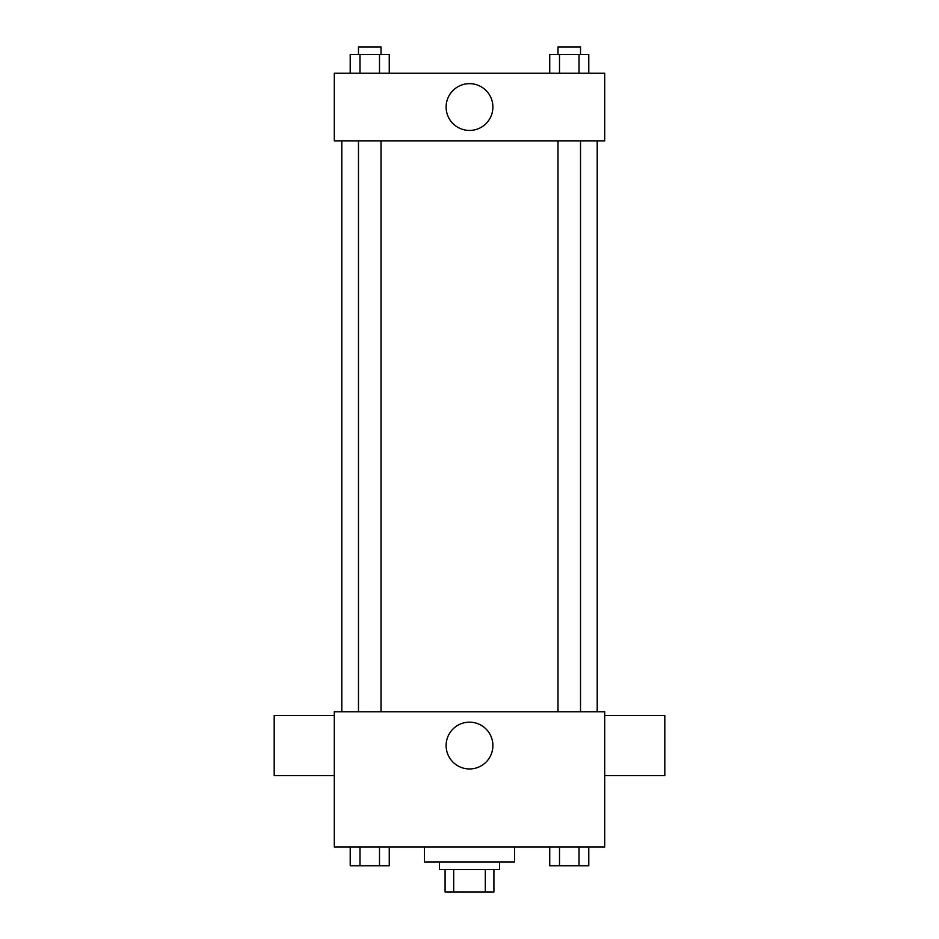 <?xml version="1.0" encoding="UTF-8"?>
<svg xmlns="http://www.w3.org/2000/svg" width="939" height="939" viewBox="0 0 939 939"><rect width="100%" height="100%" fill="white"/><g stroke="black" fill="none" stroke-linecap="round" stroke-linejoin="round"><path stroke-width="1.41" d="M485.31 869.514L485.31 892.05L445.086 892.05L445.086 869.514M485.31 892.05L493.914 892.05L493.914 869.514L493.914 892.05M499.548 862.002L499.548 869.514L439.452 869.514L439.452 862.002M453.69 869.514L453.69 892.05M424.428 846.978L424.428 862.002L514.572 862.002L514.572 846.978M604.716 846.978L334.284 846.978L334.284 711.762L604.716 711.762L604.716 846.978M492.893 745.566A23.393 23.393 0 0 1 457.809 765.825A23.393 23.393 0 0 1 457.809 725.307A23.393 23.393 0 0 1 492.893 745.566M604.716 775.614L664.812 775.614L664.812 715.518L604.716 715.518M334.284 715.518L274.188 715.518L274.188 775.614L334.284 775.614M597.204 140.85L597.204 711.762M557.989 711.762L557.989 140.85M381.011 140.85L381.011 711.762M604.716 140.85L334.284 140.85L334.284 73.242L604.716 73.242L604.716 140.85M492.893 107.046A23.393 23.393 0 0 1 457.809 127.305A23.393 23.393 0 0 1 457.809 86.787A23.393 23.393 0 0 1 492.893 107.046M588.776 73.242L588.776 54.462L549.738 54.462L549.738 73.242M579.023 54.462L579.023 73.242M559.503 54.462L559.503 73.242M557.989 54.462L557.989 46.95L580.525 46.95L580.525 54.462M389.262 73.242L389.262 54.462L350.224 54.462L350.224 73.242M379.497 54.462L379.497 73.242M359.977 54.462L359.977 73.242M358.475 54.462L358.475 46.95L381.011 46.95L381.011 54.462M588.776 846.978L588.776 865.758L549.738 865.758L549.738 846.978M579.023 846.978L579.023 865.758M559.503 846.978L559.503 865.758M580.525 865.758L557.989 865.758M389.262 846.978L389.262 865.758L350.224 865.758L350.224 846.978M379.497 846.978L379.497 865.758M359.977 846.978L359.977 865.758M381.011 865.758L358.475 865.758M341.796 140.85L341.796 711.762M580.525 711.762L580.525 140.85M358.475 140.85L358.475 711.762"/></g></svg>
